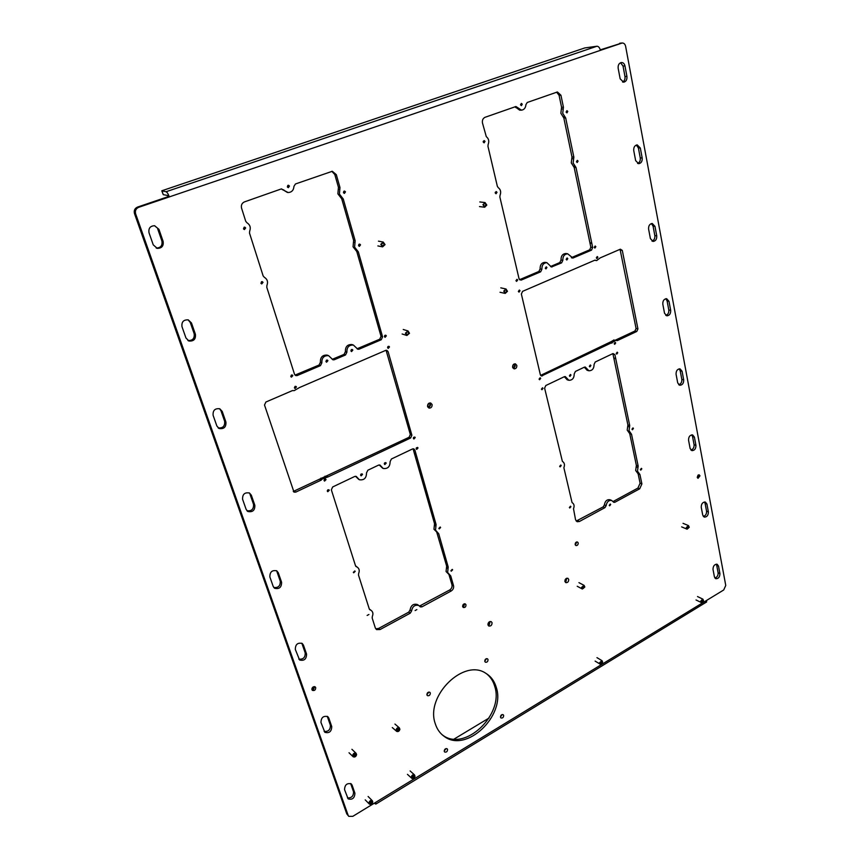 <?xml version="1.0" encoding="UTF-8"?>
<svg xmlns="http://www.w3.org/2000/svg" width="860" height="860" viewBox="0 0 860 860"><rect width="100%" height="100%" fill="white"/><g stroke="black" fill="none" stroke-linecap="round" stroke-linejoin="round"><path stroke-width="1.29" d="M698.449 474.892L697.406 477.762M697.256 477.3L698.03 478.31L699.976 475.827L699.201 474.838L697.256 477.321L698.04 475.15M311.954 689.688L312.438 690.376C314.567 690.903 315.652 689.989 315.717 687.613L315.222 686.925C313.104 686.398 312.019 687.323 311.954 689.688M462.659 606.622L463.325 607.482C465.088 607.73 465.98 606.827 465.991 604.795L465.325 603.924C463.562 603.688 462.669 604.591 462.659 606.622M575.179 544.606L575.92 545.552C577.436 545.638 578.199 544.767 578.21 542.939L577.468 542.004C575.942 541.908 575.179 542.778 575.179 544.606M435.278 723.722C436.977 729.097 439.901 733.279 444.05 736.267C466.098 753.672 505.927 715.746 496.317 687.527C494.511 681.27 491.081 676.562 486.007 673.423C464.142 657.836 425.055 695.869 435.278 723.722M442.072 734.676L442.545 735.02C464.572 752.425 504.347 714.585 494.737 686.398C493.221 681.077 490.458 676.841 486.47 673.702M426.925 694.934L427.441 695.654C429.29 696.009 430.247 695.116 430.312 692.977L429.785 692.257C427.936 691.902 426.99 692.805 426.925 694.934M426.872 694.687L428.861 692.053M444.276 751.404L444.717 752.048C446.523 752.403 447.469 751.522 447.555 749.404L447.103 748.759C445.308 748.404 444.362 749.286 444.276 751.404M444.201 750.984L446.125 748.555M500.52 717.283L501.014 717.982C502.702 718.25 503.584 717.38 503.659 715.38L503.164 714.682C501.477 714.413 500.595 715.273 500.52 717.283M500.466 716.939L502.143 714.553M484.793 661.415L485.362 662.2C487.093 662.458 487.975 661.576 488.018 659.555L487.448 658.771C485.717 658.524 484.836 659.405 484.793 661.415M484.76 661.243L486.481 658.642M492.049 622.694C492.017 625.198 490.92 626.306 488.781 626.015L487.996 624.983C488.029 622.479 489.114 621.371 491.253 621.651L492.049 622.694M516.817 365.392C516.924 367.671 516 368.832 514.054 368.865L512.635 367.317C512.517 365.038 513.442 363.877 515.387 363.834L516.817 365.392M432.085 404.501C432.204 406.963 431.172 408.156 428.968 408.081L427.592 406.565C427.463 404.103 428.495 402.91 430.688 402.974L432.085 404.501M568.718 579.393C568.696 581.715 567.718 582.8 565.783 582.639L564.934 581.532C564.955 579.221 565.934 578.135 567.858 578.286L568.718 579.393M435.515 530.125L438.707 533.716L448.21 567.052L447.63 572.491L450.748 575.931L453.532 585.714C453.929 587.928 453.134 589.691 451.145 591.013L421.938 606.848L420.346 606.902L418.809 605.505C414.907 604.548 412.488 606.386 411.553 611.019L410.252 613.18L380.055 629.552L376.562 629.606L375.336 627.983L372.176 618.028L372.326 616.448C373.39 613.803 372.982 611.783 371.101 610.363L369.295 608.998L358.491 575.103L358.642 573.48C359.749 570.696 359.265 568.578 357.201 567.116L355.524 565.783L331.347 489.834L332.659 486.964L354.707 476.472L356.244 476.418L359.362 479.751C364.07 480.396 366.457 478.106 366.521 472.903L367.854 470.216L378.518 465.142L379.98 465.066L383.194 468.474C387.742 469.012 390.053 466.743 390.107 461.659L391.418 458.993L412.499 448.963L413.853 448.877L414.853 450.017L436.095 524.568L435.515 530.125M413.069 448.791L434.536 523.697L433.956 529.244L437.073 532.329M436.74 532.136L446.652 566.116L446.071 571.534L449.017 574.512M629.025 430.72L631.53 434.257L638.174 466.077L637.486 471.162L639.937 474.559L641.893 483.922L639.711 488.792L614.9 502.24L613.846 502.358L611.654 500.456C608.665 500.122 606.827 501.864 606.139 505.648L604.978 507.615L579.393 521.493L577.114 521.719L575.555 519.773L573.512 508.776C574.598 505.884 574.114 503.831 572.061 502.606L563.87 467.743C564.977 464.808 564.482 462.691 562.386 461.39L544.616 388.15L545.799 385.527L564.353 376.691L565.299 376.583L568.89 380.303C572.394 380.281 574.179 378.142 574.222 373.885L575.415 371.434L584.391 367.166L585.284 367.048L588.885 370.778C592.293 370.724 594.024 368.607 594.077 364.425L595.249 361.995L612.997 353.546L614.9 354.642L629.713 425.528L629.025 430.72M612.868 353.6L627.897 424.926L627.209 430.108L629.724 433.633L636.368 465.4L635.68 470.485L638.141 473.871L640.098 483.212L637.916 488.082L613.051 501.541M339.41 194.048L343.248 198.982L355.159 240.736L354.589 247.121L358.319 251.84L382.582 336.851L381.27 339.732L359.104 349.181L357.878 349.267L353.395 345.053C348.913 344.903 346.752 347.279 346.902 352.202L345.526 354.965L334.303 359.749L332.992 359.835L328.595 355.664C323.951 355.416 321.694 357.814 321.844 362.856L320.458 365.64L297.238 375.54L295.797 375.616L294.529 374.293L266.783 287.294L266.923 285.423C268.234 281.887 267.363 279.177 264.332 277.296L263.149 275.92L249.518 233.125L249.658 231.2C250.991 227.588 250.088 224.782 246.97 222.772L245.756 221.332L241.563 208.152C240.918 205.196 241.875 203.111 244.444 201.896L281.274 188.942L288.111 192.543C291.712 192.328 293.658 190.264 293.959 186.319L295.485 183.954L332.315 171.28L336.314 174.655L339.969 187.491L339.41 194.048M336.314 174.655L334.787 174.494L338.442 187.308L337.883 193.844L341.721 198.778L353.621 240.434L353.051 246.809L356.782 251.507L381.034 336.346L379.722 339.216L357.05 348.784M562.73 113.283L565.687 117.981L573.846 157.1L573.136 163.002L576.017 167.517L592.68 247.508L591.497 250.142L572.953 258.043L567.675 253.807C564.375 254.119 562.752 256.301 562.827 260.365L561.591 262.88L551.453 266.998L546.874 262.655C543.466 262.934 541.811 265.138 541.886 269.277L540.65 271.814L521.235 280.081L519.064 278.812L499.864 197.015L500.058 195.284C501.262 192.059 500.66 189.523 498.262 187.663L497.36 186.351L487.953 146.297L488.136 144.523C489.362 141.244 488.749 138.621 486.298 136.654L482.471 122.969C482.062 120.228 482.933 118.336 485.062 117.293L515.935 106.511L521.504 110.166C524.149 109.747 525.632 107.898 525.933 104.597L527.266 102.458L557.42 91.977L560.935 95.223L563.44 107.231L562.73 113.283M560.935 95.223L559.064 95.256L561.569 107.242L560.87 113.273L563.816 117.96L571.986 156.993L571.276 162.895L574.158 167.399L590.841 247.228L589.648 249.851L571.33 257.656M569.417 375.809L569.943 376.411L570.997 375.057L570.459 374.465L569.417 375.809M589.358 366.306L589.885 366.908L590.906 365.565L590.379 364.973L589.358 366.306M343.452 192.586L344.398 193.403L345.473 191.855L344.527 191.027L343.452 192.586M343.613 192.93L343.774 191.318M358.545 245.605L359.373 246.368L360.512 244.842L359.673 244.068L358.545 245.605M358.62 245.799L358.889 244.326M287.337 186.814L288.347 187.663L289.454 186.072L288.444 185.222L287.337 186.814M287.584 187.276L287.767 185.427M243.477 228.738L244.423 229.566L245.659 227.954L244.691 227.126L243.477 228.738M243.702 229.168L244.068 227.244M350.901 350.912L351.557 351.589L352.847 350.084L352.181 349.418L350.901 350.912M350.891 350.88L351.353 349.579M416.219 448.823L416.713 449.393L418.014 447.963L417.508 447.393L416.219 448.823M416.186 448.339L416.476 447.727M384.441 336.647L385.108 337.324L386.333 335.841L385.667 335.163L384.441 336.647M384.431 336.572L384.796 335.4M325.929 361.544L326.574 362.21L327.918 360.695L327.262 360.028L325.929 361.544L326.456 360.146M290.777 376.497L291.411 377.153L292.819 375.627L292.185 374.971L290.777 376.497M290.777 376.487L291.422 375.024M260.902 283.187L261.719 283.95L263.031 282.36L262.203 281.596L260.902 283.187M261.031 283.445L261.537 281.682M541.424 389.15L541.95 389.741L543.047 388.376L542.51 387.785L541.424 389.15M559.656 466.356L560.096 466.883L561.214 465.55L560.774 465.023L559.656 466.356M569.374 507.518L569.771 508.013L570.911 506.69L570.503 506.196L569.374 507.518M609.213 505.325L609.611 505.809L610.686 504.519L610.299 504.024L609.213 505.325M640.378 469.625L640.786 470.13L641.818 468.85L641.409 468.334L640.378 469.625M631.971 429.204L632.422 429.753L633.433 428.452L632.981 427.914L631.971 429.204M616.212 353.514L616.749 354.116L617.727 352.783L617.2 352.181L616.212 353.514M614.169 343.699L614.707 344.312L615.696 342.979L615.147 342.366L614.169 343.699M515.946 280.693L516.623 281.381L517.645 279.973L516.978 279.285L515.946 280.693M594.249 247.379L594.916 248.067L595.84 246.702L595.184 246.014L594.249 247.379M566.149 259.333L566.815 260.021L567.783 258.645L567.116 257.957L566.149 259.333M545.272 268.223L545.949 268.911L546.938 267.514L546.261 266.826L545.272 268.223M495.242 192.984L496.048 193.747L497.005 192.307L496.198 191.543L495.242 192.984M495.22 192.844L495.274 192.264M483.212 142.04L484.105 142.846L485.018 141.384L484.126 140.578L483.212 142.04L483.255 141.287M520.515 104.834L521.418 105.651L522.267 104.21L521.364 103.394L520.515 104.834M576.437 161.734L577.211 162.497L578.081 161.1L577.296 160.347L576.437 161.734M384.356 464.002L384.839 464.561L386.204 463.131L385.71 462.572L384.356 464.002M384.312 463.583L384.721 462.787M413.402 438.417L413.918 438.998L415.219 437.568L414.703 436.987L413.402 438.417M413.37 437.976L413.681 437.299M438.858 528.405L439.267 528.9L440.599 527.513L440.191 527.019L438.858 528.405M450.909 570.739L451.274 571.191L452.607 569.825L452.242 569.374L450.909 570.739M415.111 610.546L416.853 609.6L415.111 610.546M367.123 615.448L368.951 614.481L367.123 615.448M353.32 572.341L353.686 572.792L355.18 571.384L354.825 570.933L353.32 572.341M324.102 480.557L324.564 481.095L326.037 479.633L325.575 479.095L324.102 480.557M324.048 480.202L324.661 479.16M327.337 491.178L327.789 491.716L329.262 490.264L328.81 489.727L327.337 491.178M327.284 490.802L327.886 489.802M360.662 475.3L361.135 475.849L362.544 474.397L362.071 473.849L360.662 475.3M360.619 474.892L361.103 474.01M294.421 387.838L295.023 388.483L296.442 386.968L295.829 386.323L294.421 387.838M294.399 387.796L295.055 386.377M387.602 347.73L388.247 348.397L389.483 346.913L388.838 346.247L387.602 347.73M387.581 347.623L387.957 346.494M596.313 257.892L596.958 258.57L597.893 257.204L597.249 256.527L596.313 257.892M518.343 291.443L519.01 292.131L520.042 290.723L519.375 290.035L518.343 291.443M539.059 379.131L539.596 379.744L540.682 378.368L540.134 377.766L539.059 379.131M566.095 112.069L566.944 112.864L567.772 111.456L566.933 110.66L566.095 112.069M596.98 46.225L584.8 47.934L161.787 190.791L166.034 191.737L596.98 46.225C598.592 46.375 599.721 47.752 600.387 50.353L622.167 43.011C623.93 43 625.08 44.096 625.618 46.3L725.754 585.423L723.733 589.96L706.888 600.237L706.167 602.247M374.283 803.229L375.809 804.1L375.573 802.434L352.804 816.333L348.805 816.344L346.773 813.861L348.558 816.075M489.093 718.003L454.091 739.073M621.597 43.14L600.269 49.858M216.86 425.99L213.108 415.315C212.753 410.349 214.989 408.177 219.805 408.801L222.224 411.424L225.922 422.077C226.234 427.087 223.965 429.237 219.128 428.517L216.86 425.99M185.964 338.012L181.987 326.682C181.449 321.887 183.546 319.619 188.275 319.877L191.479 322.984L195.413 334.293C195.897 339.152 193.758 341.398 188.974 341.012L185.964 338.012M637.604 163.454C639.646 162.486 640.528 160.637 640.259 157.907L638.389 147.963L636.346 145.039M642.183 158.014L640.324 148.038L637.217 144.888C634.68 145.404 633.519 147.307 633.745 150.607L635.637 160.594L638.658 163.701C641.227 163.217 642.399 161.325 642.183 158.014L640.259 157.907M651.998 241.112C654.127 240.22 655.083 238.381 654.836 235.608L653.062 226.137L651.396 223.568M656.75 235.855L654.976 226.374L652.267 223.482C649.655 223.869 648.429 225.739 648.601 229.093L650.396 238.596L653.03 241.445C655.664 241.09 656.911 239.23 656.75 235.855L654.836 235.608M600.387 50.353L138.675 207.325L137.525 207.077L168.098 196.682L169.323 196.908C168.216 193.919 167.119 192.199 166.034 191.737M138.675 207.325C135.891 208.604 134.88 210.786 135.643 213.871L134.493 213.602C133.73 210.528 134.74 208.356 137.525 207.077M134.493 213.602L346.773 813.861M135.643 213.871L348.128 815.301M618.168 68.316L620.157 78.83L623.629 82.205C626.091 81.603 627.187 79.679 626.929 76.422L624.962 65.93C624.414 63.672 623.221 62.533 621.404 62.522C618.974 63.156 617.899 65.091 618.168 68.316M619.641 43.279L620.383 43.14M668.994 301.312L666.65 298.678C663.974 298.947 662.695 300.785 662.813 304.182L664.522 313.233L666.812 315.835C669.499 315.588 670.789 313.76 670.682 310.342L668.994 301.312L667.102 300.946L665.769 298.71M682.077 371.262L680.034 368.854C677.336 369.026 676.014 370.821 676.078 374.261L677.712 382.894L679.701 385.269C682.41 385.119 683.743 383.323 683.689 379.883L682.077 371.262L680.196 370.767L679.153 368.843M694.396 437.106L692.612 434.902C689.903 434.988 688.548 436.762 688.559 440.212L690.118 448.469L691.859 450.629C694.568 450.565 695.933 448.802 695.933 445.34L694.396 437.106L692.537 436.504L691.709 434.848M706.92 504.046L705.372 502.046C702.663 502.057 701.287 503.799 701.244 507.25L702.738 515.129L704.243 517.096C706.952 517.107 708.328 515.376 708.382 511.904L706.92 504.046L705.082 503.337L704.458 501.96M718.519 566.095L717.175 564.267C714.488 564.225 713.101 565.934 713.005 569.384L714.434 576.92L715.746 578.716C718.433 578.769 719.82 577.071 719.928 573.62L718.519 566.095L716.702 565.289L716.24 564.16M352.095 785.126L351.299 783.944C347.042 782.837 344.796 784.739 344.548 789.641L348.149 798.886C352.396 800.015 354.642 798.123 354.911 793.221L352.095 785.126L350.633 783.524M328.789 718.046L327.832 716.67C323.414 715.563 321.124 717.498 320.963 722.475L324.876 732.333C329.272 733.472 331.562 731.548 331.745 726.571L328.789 718.046L327.219 716.305M303.429 645.097L302.247 643.484C297.689 642.409 295.378 644.376 295.313 649.418L299.592 659.986C304.15 661.103 306.472 659.147 306.568 654.105L303.429 645.097L301.72 643.172M278.285 572.749L276.823 570.879C272.136 569.857 269.814 571.889 269.868 576.952L273.211 586.477L274.587 588.272C279.274 589.337 281.607 587.326 281.596 582.252L278.285 572.749L276.372 570.632M251.346 495.231L249.497 493.027C244.702 492.156 242.402 494.242 242.595 499.294L246.132 509.367L247.874 511.485C252.668 512.42 254.99 510.356 254.839 505.282L251.346 495.231L249.131 492.855M158.939 229.33L154.617 225.718C150.177 225.933 148.318 228.298 149.027 232.813L153.252 244.863L157.305 248.379C161.841 248.293 163.776 245.96 163.11 241.359L158.939 229.33L154.531 225.707M612.922 342.129L541.467 376.013L540.37 374.799L521.364 294.045L522.59 291.346L594.658 260.268L596.657 260.601L600.172 257.892L620.372 249.185L622.296 250.432L637.937 328.928L636.798 331.444L617.287 340.635L615.577 340.431L612.922 342.129L611.095 341.667L540.617 375.39M411.886 435.214L410.629 437.998L327.95 476.945L322.36 478.934L321.178 480.127L295.743 492.113L293.991 492.124L264.504 405.028L265.88 402.029L292.432 390.59L294.195 390.633L299.484 387.548L385.624 350.407L386.796 350.3L388.096 351.632L411.886 435.214L410.327 434.515L409.07 437.288L293.271 491.458M327.832 355.373L327.133 355.105C322.489 354.858 320.242 357.244 320.404 362.275L319.017 365.059L294.991 375.1M352.546 344.763L351.89 344.527C347.418 344.376 345.258 346.752 345.408 351.654L344.043 354.406L332.186 359.34M334.787 174.494L331.799 171.301M281.5 188.877L287.38 192.436M559.064 95.256L556.603 92.149M515.022 106.758L519.687 110.166L521.181 110.166M545.444 262.397L545.079 262.332C541.682 262.612 540.026 264.815 540.112 268.943L538.865 271.47L519.526 279.704L521.235 280.081M566.202 253.571L565.858 253.506C562.558 253.818 560.946 256 561.021 260.053L559.785 262.569L550.55 266.503M417.713 604.763L417.293 604.483C413.402 603.516 410.983 605.354 410.048 609.987L408.747 612.137L378.594 628.456L375.745 628.811M448.931 574.458L451.973 584.746C452.371 586.95 451.575 588.713 449.587 590.035L419.529 606.053M379.228 464.948L382.635 468.184M355.524 476.268L358.77 479.428M356.276 566.493L355.642 566.073M370.112 609.654L369.348 609.149M665.801 315.416C668.005 314.577 669.005 312.76 668.79 309.965L667.102 300.946M678.712 384.764C680.959 383.979 681.991 382.184 681.819 379.378L680.196 370.767M690.903 450.06C693.171 449.307 694.224 447.522 694.084 444.727L692.537 436.504M703.329 516.452C705.598 515.721 706.673 513.957 706.554 511.184L705.082 503.337M714.875 578.006C717.133 577.275 718.207 575.534 718.111 572.803L716.702 565.289M347.451 797.908C351.546 798.155 353.567 796.124 353.535 791.823L350.719 783.739M324.134 731.409C328.369 731.774 330.455 729.731 330.39 725.281L327.423 716.756M298.807 659.115C303.193 659.599 305.332 657.534 305.214 652.933L302.086 643.936M273.738 587.466C278.264 588.014 280.446 585.918 280.263 581.199L276.963 571.717M246.96 510.754C251.604 511.302 253.797 509.174 253.539 504.379L250.045 494.349M156.208 248.046C160.691 247.906 162.594 245.573 161.916 241.026L157.745 229.029M613.933 340.022L611.095 341.667M620.06 249.314L636.077 328.498L634.938 331.014L615.072 340.302M594.647 260.268L596.464 260.569M386.075 350.267L410.327 434.515M584.349 367.177L587.09 370.262L588.552 370.692M564.375 376.691L567.116 379.765L568.535 380.195M610.192 499.832L609.89 499.714C606.902 499.38 605.064 501.111 604.386 504.895L603.226 506.852L576.211 521.074M187.91 340.506C192.608 340.754 194.693 338.496 194.177 333.744L190.253 322.457L188.114 319.834M218.139 427.882C222.858 428.344 225.03 426.162 224.653 421.346L220.955 410.714L219.547 408.704M622.554 82.055C624.467 81.012 625.274 79.152 624.973 76.497L623.016 66.026L620.533 62.737M168.098 196.682L167.281 195.392L163.271 194.672L161.863 190.995M591.82 243.348L589.971 243.068M591.777 243.057L589.928 242.789M615.782 358.76L613.954 358.276M615.717 358.512L613.889 358.018M514.119 363.995C515.57 365.188 515.495 366.467 513.914 367.854L512.893 367.962M513.678 364.264C514.947 365.177 514.925 366.231 513.613 367.424L512.796 367.521M513.323 364.597L512.582 367.016M576.791 541.94L575.318 544.993M576.329 542.101L575.157 544.53M429.355 403.028C430.925 404.232 430.871 405.554 429.194 406.995L427.764 407.017M428.828 403.286L429.011 403.329C430.29 404.297 430.258 405.372 428.882 406.554L427.57 406.468M428.635 403.437L427.527 406.221M464.712 603.774L463.637 606.666L462.766 606.891M464.206 603.849L462.615 606.408M490.071 621.511L489.297 624.736L487.975 624.887M489.619 621.672L489.007 624.295L487.921 624.403M488.921 622.145L488.039 623.554M314.706 686.667L313.448 689.483L311.965 689.709M314.137 686.613L313.158 688.989L311.858 689.139M313.298 686.861L312.019 688.279M566.697 578.253L565.966 581.424L564.945 581.607M566.288 578.447L565.676 581.005L564.87 581.156M565.418 579.274L565.063 579.952M383.076 242.735C381.023 243.756 380.926 244.906 382.786 246.197C384.839 245.175 384.936 244.025 383.076 242.735M382.904 243.025C381.249 243.81 381.141 244.756 382.603 245.852L382.668 245.852C384.323 245.057 384.42 244.122 382.958 243.025L382.904 243.025M380.808 244.326L383.227 242.058L385.054 244.605L382.614 246.863L380.808 244.326M381.56 244.788L381.765 243.649M381.603 244.939L381.851 243.53M381.646 245.078L381.947 243.423M485.029 203.229C483.148 204.175 483.04 205.282 484.707 206.561C486.599 205.615 486.706 204.497 485.029 203.229M484.846 203.508L484.814 203.508C483.298 204.304 483.212 205.218 484.578 206.239L484.599 206.239C486.137 205.443 486.212 204.529 484.846 203.508M482.933 204.712L485.051 202.562L486.803 205.067L484.685 207.228L482.933 204.712M483.578 205.131L483.675 204.357M505.777 289.605C503.96 290.594 503.842 291.658 505.454 292.808C507.271 291.83 507.378 290.755 505.777 289.605M505.594 289.863C504.132 290.594 504.014 291.465 505.218 292.475L505.325 292.486C506.776 291.755 506.906 290.884 505.691 289.874L505.594 289.863M503.745 291.121L506.002 288.992L507.475 291.303L505.207 293.421L503.745 291.121M407.618 331.562C405.64 332.627 405.544 333.723 407.328 334.873C409.296 333.82 409.392 332.712 407.618 331.562M407.446 331.82C405.909 332.54 405.759 333.433 406.995 334.508L407.21 334.529C408.747 333.809 408.898 332.917 407.651 331.842L407.446 331.82M405.425 333.164L408.027 330.95L409.51 333.271L406.909 335.486L405.425 333.164M406.124 333.293L406.393 332.401M406.135 333.497L406.522 332.239M583.381 585.811L582.059 587.659L583.048 588.552C584.639 587.477 584.746 586.563 583.381 585.811M583.188 585.972L582.112 587.487L582.553 588.165L583.188 585.972M581.607 587.358L584.08 585.359L584.821 587.004L582.338 589.003L581.607 587.358M687.978 526.073L686.807 528.083L687.624 528.717C689.075 527.717 689.193 526.836 687.978 526.073M686.85 527.126L687.495 528.405L688.043 526.266L686.946 526.9M686.355 527.513L688.484 525.6L689.247 527.277L687.118 529.179L686.355 527.513M601.28 661.114L600.011 662.963L600.957 663.759C602.484 662.662 602.591 661.781 601.28 661.114M601.097 661.265L600.42 663.361L601.097 661.265M599.571 662.673L602.043 660.695L602.666 662.2L600.183 664.167L599.571 662.673M702.341 599.603L701.19 601.57L701.986 602.14C703.394 601.129 703.512 600.291 702.341 599.603M701.179 600.893L701.857 601.839L702.437 599.786L701.556 600.087M700.771 601.054L702.91 599.162L703.566 600.699L701.416 602.58L700.771 601.054M370.983 800.993L369.542 802.369L370.735 803.831C372.584 802.52 372.67 801.574 370.983 800.993M370.832 801.122L369.66 802.251L369.875 803.272L370.628 803.444L371.584 801.284L370.832 801.122M368.94 802.799C369.596 800.778 370.714 800.079 372.315 800.714L372.778 802.014C372.122 804.036 370.993 804.734 369.402 804.1L368.94 802.799M398.126 728.173L396.696 729.549L397.868 731.043C399.696 729.785 399.792 728.828 398.126 728.173M397.976 728.312L396.793 729.441L397.083 730.527L397.761 730.678L398.653 728.463L397.976 728.312M396.105 729.936C396.696 728.001 397.771 727.302 399.33 727.839L399.9 729.28C399.298 731.226 398.223 731.924 396.664 731.376L396.105 729.936M413.294 775.236L411.865 776.72L413.036 778.042C414.821 776.774 414.907 775.838 413.294 775.236M413.144 775.376L411.972 776.591L412.241 777.526L412.918 777.666L413.821 775.516L413.144 775.376M411.316 776.999C411.918 775.064 412.983 774.376 414.509 774.924L415.014 776.279C414.402 778.214 413.337 778.902 411.811 778.354L411.316 776.999M354.761 753.586L353.331 754.822L354.513 756.499C356.406 755.198 356.491 754.231 354.761 753.586M354.61 753.726L353.438 754.747L353.654 755.94L354.406 756.112L355.363 753.897L354.61 753.726M352.664 755.392C353.31 753.36 354.449 752.661 356.083 753.295L356.61 754.682C355.965 756.714 354.825 757.413 353.18 756.779L352.664 755.392M630.821 433.246L629.004 432.634M639.238 473.591L637.443 472.903M342.151 197.574L340.625 197.37M357.255 250.496L355.717 250.174M564.848 116.637L562.978 116.627M575.189 166.227L573.341 166.109M638.389 147.963L640.324 148.038M653.062 226.137L654.976 226.374M375.573 802.434L706.888 600.237M162.035 191.049L163.271 194.672M161.916 241.026L163.11 241.359M517.537 107.554L515.721 107.564M540.65 271.814L538.865 271.47M541.886 269.277L540.112 268.943M552.206 266.88L550.647 266.6M561.591 262.88L559.785 262.569M562.827 260.365L561.021 260.053M572.953 258.043L571.47 257.796M591.497 250.142L589.648 249.851M592.68 247.508L590.841 247.228M576.017 167.517L574.158 167.399M573.641 158.788L571.782 158.681M573.846 157.1L571.986 156.993M565.687 117.981L563.816 117.96M563.236 108.962L561.376 108.962M563.44 107.231L561.569 107.242M334.303 359.749L332.831 359.179M345.526 354.965L344.043 354.406M346.902 352.202L345.408 351.654M359.104 349.181L357.588 348.644M381.27 339.732L379.722 339.216M382.582 336.851L381.034 336.346M381.227 332.143L379.668 331.648M358.319 251.84L356.782 251.507M354.997 242.563L353.46 242.251M355.159 240.736L353.621 240.434M343.248 198.982L341.721 198.778M339.808 189.372L338.281 189.178M339.969 187.491L338.442 187.308M283.821 189.899L282.381 189.705M297.238 375.54L295.829 374.928M320.458 365.64L319.017 365.059M321.844 362.856L320.404 362.275M586.316 368.112L584.531 367.607M566.332 377.647L564.558 377.11M606.139 505.648L604.386 504.895M641.893 483.922L640.098 483.212M639.937 474.559L638.141 473.871M637.97 467.528L636.174 466.851M638.174 466.077L636.368 465.4M631.53 434.257L629.724 433.633M629.509 427.012L627.703 426.399M629.713 425.528L627.897 424.926M614.9 354.642L613.083 354.159M414.853 450.017L413.294 449.296M380.905 466.045L379.389 465.271M357.147 477.375L355.675 476.569M356.524 566.815L355.825 566.353M370.273 609.998L369.51 609.439M411.553 611.019L410.048 609.987M453.532 585.714L451.973 584.746M450.748 575.931L449.178 574.985M448.049 568.6L446.48 567.664M448.21 567.052L446.652 566.116M438.707 533.716L437.149 532.845M435.934 526.148L434.364 525.288M436.095 524.568L434.536 523.697M416.079 454.381L414.52 453.639M410.629 437.998L409.07 437.288M388.096 351.632L386.538 351.095M295.743 492.113L294.367 491.253M321.178 480.127L319.769 479.31M322.36 478.934L320.941 478.117M326.424 477.02L324.994 476.204M327.95 476.945L326.52 476.128M611.965 343.14L610.138 342.678M617.287 340.635L615.448 340.184M636.798 331.444L634.938 331.014M637.937 328.928L636.077 328.498M622.296 250.432L620.425 250.142M595.883 260.344L594.937 260.182M542.434 375.895L540.693 375.358M623.016 66.026L624.962 65.93M624.973 76.497L626.929 76.422M190.253 322.457L191.479 322.984M194.177 333.744L195.413 334.293M220.955 410.714L222.224 411.424M224.653 421.346L225.922 422.077M253.539 504.379L254.839 505.282M280.263 581.199L281.596 582.252M305.214 652.933L306.568 654.105M330.39 725.281L331.745 726.571M353.535 791.823L354.911 793.221M718.111 572.803L719.928 573.62M706.554 511.184L708.382 511.904M694.084 444.727L695.933 445.34M681.819 379.378L683.689 379.883M668.79 309.965L670.682 310.342M451.145 591.013L449.587 590.035M421.938 606.848L420.422 605.816M410.252 613.18L408.747 612.137M380.055 629.552L378.594 628.456M639.711 488.792L637.916 488.082M614.9 502.24L613.137 501.498M579.393 521.493L577.662 520.698M604.978 507.615L603.226 506.852M442.545 735.02L444.05 736.267M622.167 43.011L620.211 43.151M375.809 804.1L706.64 601.957M546.874 262.655L545.079 262.332M567.675 253.807L565.858 253.506M353.395 345.053L351.89 344.527M328.595 355.664L327.133 355.105M611.654 500.456L609.89 499.714M357.201 567.116L355.76 566.138M371.101 610.363L369.649 609.31M418.809 605.505L417.293 604.483M615.577 340.431L613.75 339.969M156.283 248.078L157.305 248.379M188.06 340.592L188.974 341.012M218.365 428.065L219.128 428.517M247.261 511.044L247.874 511.485M383.227 242.058L378.475 241.155M382.367 246.82L377.873 245.928M485.051 202.562L479.826 201.95M484.502 207.206L479.471 206.583M506.002 288.992L500.799 287.853M505.035 293.389L500.015 292.26M408.027 330.95L403.243 329.488M406.662 335.411L402.136 333.992M584.08 585.359L578.941 582.65M582.22 588.939L577.221 586.273M688.484 525.6L683.023 523.332M687.011 529.147L681.658 526.9M602.043 660.695L596.958 657.642M600.076 664.103L595.109 661.093M702.91 599.162L697.514 596.561M701.319 602.538L696.019 599.968M372.315 800.714L368.112 796.489M369.262 803.971L365.21 799.864M399.33 727.839L394.955 724.066M396.514 731.236L392.3 727.571M414.509 774.924L410.123 770.936M411.682 778.236L407.446 774.344M356.083 753.295L351.901 749.296M353.03 756.639L349.02 752.758"/></g></svg>
